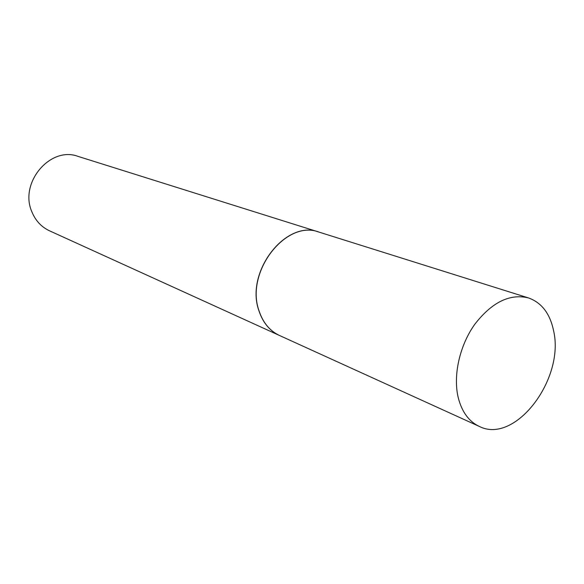 <?xml version="1.0" encoding="UTF-8"?>
<svg xmlns="http://www.w3.org/2000/svg" width="584" height="584" viewBox="0 0 584 584"><rect width="100%" height="100%" fill="white"/><g stroke="black" fill="none" stroke-linecap="round" stroke-linejoin="round"><path stroke-width="0.88" d="M458.257 397.74C452.892 375.673 459.564 345.618 474.763 324.295C491.932 302.191 509.839 293.402 528.484 297.928C541.631 302.622 549.997 313.55 553.588 330.719C564.969 378.79 515.212 444.818 479.274 426.415C468.93 421.524 461.922 411.968 458.257 397.74M479.274 426.415L279.51 335.493C269.815 330.924 262.997 322.718 259.062 310.885C244.827 272.1 286.123 219.088 319.098 232.133L528.484 297.928M279.459 335.471L279.407 335.442C269.713 330.88 262.895 322.675 258.96 310.841C244.725 272.056 286.021 219.058 318.988 232.096L319.046 232.118M279.407 335.442L49.516 230.811C41.391 227.001 35.514 220.664 31.879 211.824C18.936 182.909 50.304 145.861 78.022 156.381L318.988 232.096"/></g></svg>
